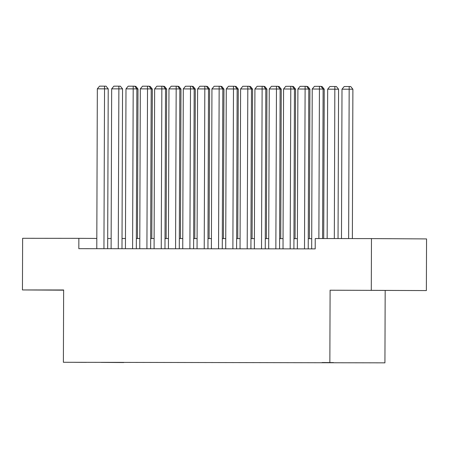 <?xml version="1.0" encoding="UTF-8"?>
<svg xmlns="http://www.w3.org/2000/svg" width="449" height="449" viewBox="0 0 449 449"><rect width="100%" height="100%" fill="white"/><g stroke="black" fill="none" stroke-linecap="round" stroke-linejoin="round"><path stroke-width="0.67" d="M370.678 290.34L393.431 290.441L370.678 290.34M63.635 290.071L55.39 290.076L63.635 290.133M322.113 362.534L333.484 362.584L322.113 362.534M426.37 290.57L330.099 290.211L426.37 290.57L426.55 238.924L371.469 238.599L315.237 238.548L315.204 248.875L78.822 248.673L78.861 238.34L22.63 238.29L22.45 289.942L63.635 290.183M385.18 290.537L384.928 362.848L63.388 362.287L384.928 362.848M86.371 362.377L75.353 362.326L86.371 362.337M123.61 362.371L101.137 362.349M123.728 362.539L101.098 362.405M371.289 290.245L371.469 238.599M330.099 290.211L329.852 362.523M63.388 362.287L63.64 289.975L22.45 289.942M96.816 238.447L78.861 238.34M311.707 238.655L308.267 238.655M297.378 238.644L293.938 238.644M283.055 238.632L279.615 238.627M268.727 238.621L265.286 238.615M254.403 238.604L250.963 238.604M240.075 238.593L236.634 238.593M225.752 238.582L222.311 238.576M211.423 238.571L207.982 238.565M197.1 238.554L193.659 238.554M182.771 238.542L179.331 238.542M168.448 238.531L165.002 238.526M154.119 238.52L150.679 238.514M139.796 238.509L136.35 238.503M125.467 238.492L122.027 238.492M111.144 238.481L107.698 238.481M96.782 248.684L97.338 88.829L108.22 88.857L106.043 86.163L104.55 86.157L103.944 248.69M107.665 248.695L108.22 88.857M97.338 88.829L99.538 86.152L104.55 86.157M137.473 238.503L137.995 89.037L136.872 89.025M134.812 86.337L135.817 86.343L137.995 89.037M111.105 248.701L111.666 88.846L122.549 88.874L120.366 86.18L118.878 86.169L118.267 248.707M121.993 248.707L122.549 88.874M111.666 88.846L113.866 86.163L118.878 86.169M125.434 248.712L125.989 88.857L136.872 88.885L134.694 86.191L133.207 86.18L132.595 248.718M136.316 248.724L136.872 88.885M125.989 88.857L128.19 86.18L133.207 86.18M139.757 248.724L140.318 88.868L151.201 88.896L149.017 86.202L147.53 86.197L146.918 248.729M150.645 248.735L151.201 88.896M140.318 88.868L142.518 86.191L147.53 86.197M154.086 248.735L154.641 88.88L165.529 88.908L163.346 86.214L161.859 86.208L161.247 248.74M164.968 248.746L165.529 88.908M154.641 88.88L156.841 86.202L161.859 86.208M151.801 238.514L152.323 89.048L151.201 89.042M149.135 86.348L150.14 86.354L152.323 89.048M166.124 238.531L166.646 89.059L165.524 89.054M163.464 86.36L164.469 86.365L166.646 89.059M180.453 238.542L180.975 89.07L179.853 89.065M177.787 86.371L178.792 86.376L180.975 89.07M194.776 238.554L195.298 89.087L194.176 89.076M192.116 86.388L193.121 86.393L195.298 89.087M168.409 248.752L168.97 88.891L179.853 88.924L177.669 86.23L176.182 86.219L175.576 248.757M179.297 248.757L179.853 88.924M168.97 88.891L171.17 86.214L176.182 86.219M209.105 238.565L209.627 89.098L208.504 89.093M206.439 86.399L207.444 86.404L209.627 89.098M182.737 248.763L183.293 88.908L194.181 88.936L191.998 86.242L190.511 86.23L189.899 248.768M193.62 248.768L194.181 88.936M183.293 88.908L185.493 86.23L190.511 86.23M223.428 238.582L223.95 89.11L222.833 89.104M220.768 86.41L221.772 86.416L223.95 89.11M197.06 248.774L197.622 88.919L208.504 88.947L206.321 86.253L204.834 86.247L204.228 248.78M207.949 248.785L208.504 88.947M197.622 88.919L199.822 86.242L204.834 86.247M237.757 238.593L238.279 89.121L237.156 89.115M235.091 86.421L236.095 86.427L238.279 89.121M211.389 248.785L211.945 88.93L222.833 88.958L220.65 86.264L219.163 86.259L218.551 248.791M222.272 248.797L222.833 88.958M211.945 88.93L214.145 86.253L219.163 86.259M252.08 238.604L252.602 89.138L251.485 89.127M249.419 86.438L250.424 86.444L252.602 89.138M225.712 248.797L226.274 88.941L237.156 88.969L234.973 86.281L233.486 86.27L232.879 248.808M236.601 248.808L237.156 88.969M226.274 88.941L228.474 86.264L233.486 86.27M266.409 238.615L266.931 89.149L265.808 89.143M263.743 86.449L264.747 86.455L266.931 89.149M240.041 248.813L240.597 88.958L251.485 88.986L249.302 86.292L247.814 86.281L247.203 248.819M250.924 248.819L251.485 88.986M240.597 88.958L242.797 86.275L247.814 86.281M280.737 238.632L281.254 89.16L280.137 89.155M278.071 86.461L279.076 86.466L281.254 89.16M254.364 248.825L254.925 88.969L265.808 88.997L263.63 86.303L262.137 86.292L261.531 248.83M265.252 248.836L265.808 88.997M254.925 88.969L257.125 86.292L262.137 86.292M295.06 238.644L295.582 89.171L294.46 89.166M292.394 86.472L293.399 86.477L295.582 89.171M268.693 248.836L269.248 88.981L280.137 89.009L277.953 86.315L276.466 86.309L275.854 248.841M279.575 248.847L280.137 89.009M269.248 88.981L271.449 86.303L276.466 86.309M309.389 238.655L309.911 89.188L308.789 89.177M306.723 86.489L307.728 86.494L309.911 89.188M283.016 248.847L283.577 88.992L294.46 89.02L292.282 86.331L290.789 86.32L290.183 248.858M293.904 248.858L294.46 89.02M283.577 88.992L285.777 86.315L290.789 86.32M323.712 238.554L324.234 89.199L323.112 89.194M321.052 86.5L322.051 86.505L324.234 89.199M297.345 248.864L297.9 89.009L308.789 89.037L306.605 86.343L305.118 86.331L304.506 248.869M308.227 248.869L308.789 89.037M297.9 89.009L300.1 86.326L305.118 86.331M338.041 238.565L338.563 89.211L334.836 89.188L334.32 238.565M327.153 238.559L327.675 89.183L329.875 86.505L334.892 86.511L336.38 86.517L338.563 89.211M334.892 86.511L334.836 89.188L327.675 89.183M311.673 248.875L312.229 89.02L323.112 89.048L320.934 86.354L319.441 86.343L318.869 238.548M322.59 238.554L323.112 89.048M312.229 89.02L314.429 86.343L319.441 86.343M352.364 238.582L352.886 89.222L349.165 89.199L348.643 238.576M341.481 238.571L342.003 89.194L344.203 86.517L349.215 86.522L350.703 86.528L352.886 89.222M349.215 86.522L349.165 89.199L342.003 89.194"/></g></svg>
